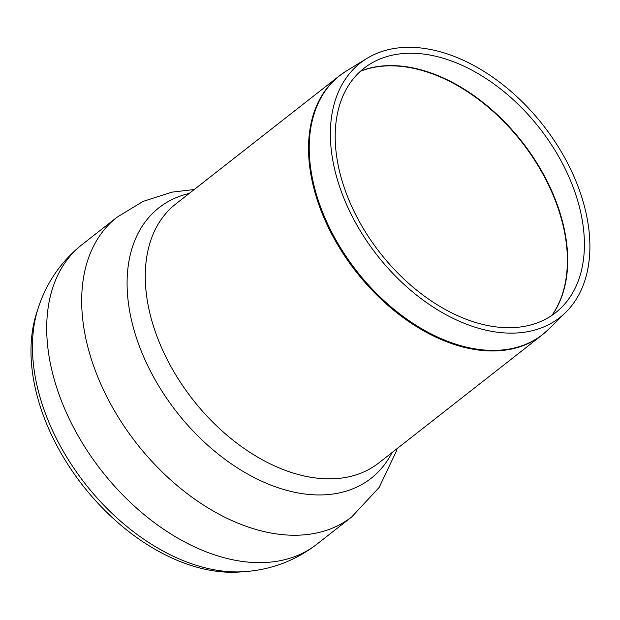 <?xml version="1.0" encoding="UTF-8"?>
<svg xmlns="http://www.w3.org/2000/svg" width="620" height="620" viewBox="0 0 620 620"><rect width="100%" height="100%" fill="white"/><g stroke="black" fill="none" stroke-linecap="round" stroke-linejoin="round"><path stroke-width="0.93" d="M36.673 312.821A179.707 117.188 51.9 0 0 82.933 485.693A179.707 117.188 51.9 0 0 239.7 572.012L244.729 571.64A182.776 119.187 51.9 0 1 85.289 483.856A182.776 119.187 51.9 0 1 38.231 308.024L36.673 312.821M580.421 193.068A161.704 105.447 51.9 0 0 366.963 58.389A161.704 105.447 51.9 0 0 377.131 255.246A161.704 105.447 51.9 0 0 565.827 312.263A161.704 105.447 51.9 0 0 580.421 193.068M575.306 193.215A155.279 101.254 51.9 0 0 370.326 63.891A155.279 101.254 51.9 0 0 380.099 252.921A155.279 101.254 51.9 0 0 561.286 307.675A155.279 101.254 51.9 0 0 575.306 193.215M397.141 448.562L396.358 451.189L379.122 487.467L351.796 516.863A190.332 124.116 51.9 0 1 136.718 443.564A190.332 124.116 51.9 0 1 117.056 217.194L82.088 244.582A190.332 124.116 51.9 0 0 101.75 470.96A190.332 124.116 51.9 0 0 316.828 544.259L316.828 544.259C295.546 560.558 271.513 569.687 244.729 571.64M189.17 193.487A171.903 112.096 51.9 0 0 176.808 412.161A171.903 112.096 51.9 0 0 392.08 452.53M175.847 203.918A164.525 107.291 51.9 0 0 192.843 399.598A164.525 107.291 51.9 0 0 378.766 462.962L542.012 335.087A164.525 107.291 51.9 0 1 356.097 271.723A164.525 107.291 51.9 0 1 339.101 76.043L175.847 203.918M366.963 58.389L346.44 70.944A164.478 107.252 51.9 0 0 356.795 271.18A164.478 107.252 51.9 0 0 548.716 329.173L542.012 335.087M552.064 315.278A158.054 103.067 51.9 0 0 558.45 208.088A158.054 103.067 51.9 0 0 393.336 65.611A158.054 103.067 51.9 0 0 360.739 71.021M551.831 315.433A158.077 103.083 51.9 0 0 558.132 208.351A158.077 103.083 51.9 0 0 392.995 65.86A158.077 103.083 51.9 0 0 360.53 71.215M82.088 244.582C61.163 261.346 46.547 282.488 38.231 308.024M351.796 516.863L316.828 544.259M117.056 217.194L143.011 201.446L171.911 192.146L194.231 189.526M346.44 70.944L339.101 76.043M565.827 312.263L548.716 329.173"/></g></svg>
